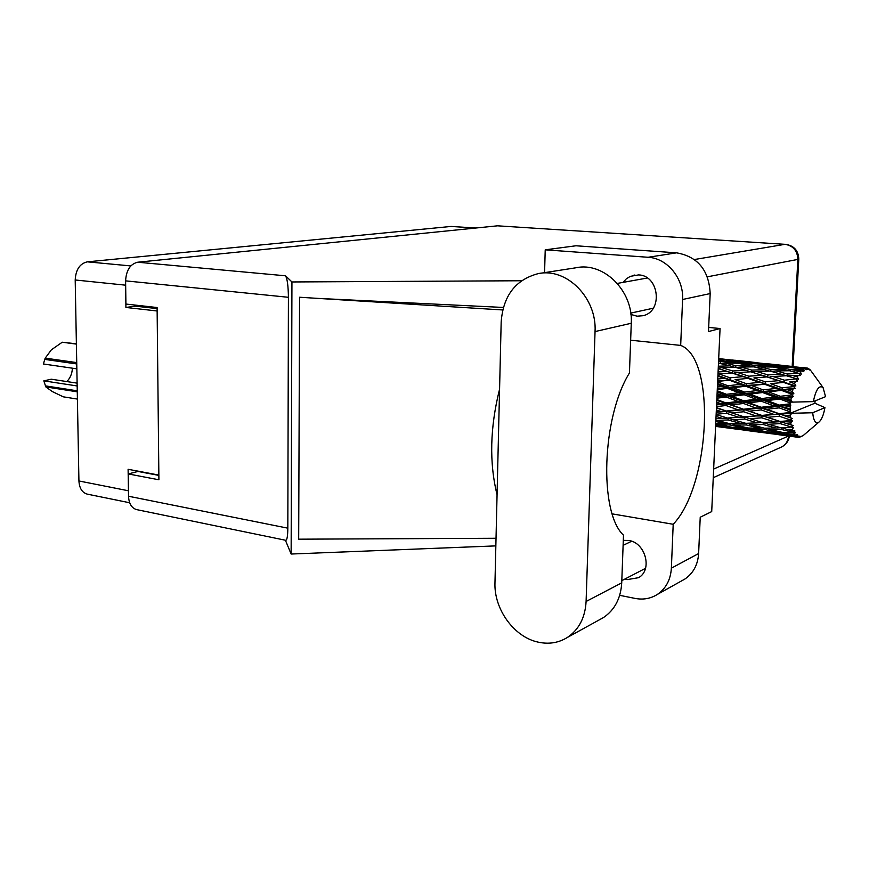 <?xml version="1.0" encoding="UTF-8"?>
<svg xmlns="http://www.w3.org/2000/svg" width="869" height="869" viewBox="0 0 869 869"><rect width="100%" height="100%" fill="white"/><g stroke="black" fill="none" stroke-linecap="round" stroke-linejoin="round"><path stroke-width="1.3" d="M129.677 502.76L87.291 494.135C82.153 492.658 79.372 488.269 78.927 480.97L75.201 279.981C75.788 269.64 79.818 263.589 87.302 261.841L451.152 226.44L475.821 228.015M158.864 475.071L128.101 469.293L128.471 492.234M125.636 283.62L125.907 307.452L157.148 310.983M135.477 305.117L135.488 306.17L157.115 308.604M135.488 306.17L125.907 307.452M494.972 582.741C493.874 609.104 514.079 637.183 538.302 642.169C548.958 644.461 558.68 642.864 567.468 637.39C578.971 629.547 585.185 617.566 586.097 601.478L595.048 331.567C597.057 297.839 566.382 267.304 538.096 273.659C515.502 279.699 503.194 295.797 501.174 321.964L494.972 582.741M624.974 579.004L627.244 579.601L638.53 577.689C652.793 570.064 645.515 542.56 628.7 540.453L623.29 540.366M630.916 314.448L637.064 316.186L642.951 315.719C663.156 311.623 659.343 275.43 638.606 274.908L630.307 276.342L626.31 278.851L623.03 282.392M599.175 619.934L603.466 617.566C614.709 609.919 620.792 598.35 621.726 582.849L623.486 535.174C598.817 512.352 601.848 417.25 629.438 373.007L631.274 323.257C633.327 290.865 603.575 261.623 575.973 267.771L540.246 273.322M648.1 257.278L545.221 249.827L575.984 245.775L676.603 252.836C697.774 256.627 708.974 270.205 710.179 293.57L682.589 299.49C683.892 278.395 667.186 258.158 648.1 257.278L676.603 252.836M619.695 595.33L635.076 598.415C643.245 599.968 650.685 598.632 657.377 594.418C665.958 588.519 670.618 579.775 671.368 568.174L698.622 553.553L700.229 517.24L711.711 511.591L720.064 328.525L708.496 331.556L710.179 293.57M698.622 553.553C697.861 564.796 693.277 573.29 684.881 579.047L681.611 580.883M671.368 568.174L673.203 524.279L612.254 513.883M502.695 309.961L299.577 297.241L298.686 539.182L496.025 538.269M285.401 540.225L291.137 554.031L291.941 281.958L521.487 280.752M291.137 554.031L495.841 545.884M630.644 340.203L680.677 345.406L682.589 299.49M545.221 249.827L544.581 272.649M694.396 259.527L785.022 244.319L497.568 225.821L137.671 262.221L285.521 275.799L291.941 281.958M497.568 225.821L785.022 244.319C793.191 245.71 797.47 250.739 797.851 259.407L707.42 276.809M128.525 496.242L287.824 528.167C287.758 535.782 287.107 539.834 285.879 540.322L136.683 509.625C131.643 508.148 128.927 503.683 128.525 496.242L128.221 473.931L158.908 479.775L157.104 307.528L125.918 304.052L125.603 280.861C126.233 270.237 130.252 264.024 137.671 262.221M128.221 473.931L137.932 471.454L158.864 475.397M287.824 528.167L288.421 297.296L125.603 280.861M285.521 275.799C287.281 278.677 288.247 285.847 288.421 297.296M673.203 524.279C710.353 485.532 716.404 358.473 680.677 345.406M720.064 328.525L708.68 327.417M499.577 389.16C489.997 427.483 489.16 462.666 497.057 494.711M784.892 407.181L790.279 406.54L790.149 409.103L779.765 406.279L716.241 412.351M749.078 402.803L761.483 401.282L773.616 405.801L761.19 407.268L749.078 402.803L744.125 401.934L716.577 404.921M716.892 398.198L726.245 397.024L738.085 401.456L725.973 402.923L716.827 399.534M805.324 367.815L807.627 368.13L809.332 369.857L808.539 368.499L810.201 370.346L809.289 369.26M806.921 367.989L801.739 367.489M805.791 368.011L782.578 365.556L805.791 368.011L807.377 369.51L806.758 367.978M804.553 368.369L803.619 368.858L798.817 368.022L804.553 368.369L806.421 369.683L805.53 368.054M802.619 369.575L790.475 369.575L779.319 367.185L792.713 367.706L802.619 369.575L804.346 370.77L803.619 368.858M801.348 370.791L800.414 371.889L795.591 370.748L801.348 370.791L803.358 371.617L802.348 369.803M799.437 373.257L787.314 373.996L776.071 370.911L789.476 370.748L801.283 374.072L800.414 371.889M798.22 375.256L797.351 376.918L792.474 375.484L800.327 375.538L799.176 373.659M796.449 378.841L784.446 380.209L773.052 376.516L786.38 375.756L798.405 379.242L797.351 376.918M795.374 381.502L794.624 383.62L789.682 381.947L797.546 381.241L796.221 379.384M793.875 385.988L793.69 386.64L782.057 387.802L770.455 383.642L783.642 382.447L793.875 385.988L795.874 385.945L794.624 383.62M793.006 389.149L792.43 391.571L787.39 389.736L795.168 388.356L793.69 386.64M791.876 394.233L791.735 394.95L780.308 396.286L768.457 391.854L781.437 390.377L791.876 394.233L793.886 393.755L792.43 391.571M791.268 397.676L790.899 400.261L785.761 398.339L791.268 397.676L793.375 396.416L791.735 394.95M790.584 403.031L790.508 403.77L779.319 405.117L767.208 400.587L779.917 399.034L790.584 403.031L791.072 402.01L792.506 402.119L790.899 400.261M792.506 402.119L813.33 401.608C815.915 389.464 819.163 384.793 823.073 387.585L811.146 371.074M813.33 401.608L825.55 396.666L823.073 387.585M809.626 369.271L810.755 370.531M808.539 368.499L807.92 368.413M790.279 406.54L790.508 403.77M790.084 411.808L790.073 412.525L779.156 413.698L766.762 409.277L779.178 407.854L790.084 411.808L790.149 409.103M815.133 400.881L814.905 403.227L790.486 413.188L790.073 412.525M814.905 403.227L824.931 407.626L812.711 412.753C813.503 420.868 815.567 423.996 818.902 422.149C821.607 419.836 823.616 414.991 824.931 407.626M812.711 412.753L791.746 413.275L725.365 418.195M790.117 415.143L790.214 417.533L784.848 415.686L790.117 415.143L791.92 413.307M790.41 419.977L790.475 420.618L779.819 421.454L767.164 417.359L779.276 416.229L790.41 419.977L792.202 418.565L790.214 417.533M790.757 422.921L791.105 424.963L785.619 423.279L790.757 422.921L792.43 420.922L790.475 420.618M791.54 427.016L781.274 427.906L768.392 424.278L780.188 423.637L791.54 427.016L793.191 425.473L791.105 424.963M792.191 429.373L792.734 430.948L787.173 429.492L792.191 429.373L793.658 427.396L791.659 427.526M793.386 432.458L783.404 432.632L770.336 429.612L781.872 429.579L793.386 432.458L794.874 430.905L792.734 430.948M794.288 434.087L795.005 435.097L789.378 433.924L794.288 434.087L795.548 432.273L793.571 432.827M795.83 435.977L786.065 435.347L772.878 433.034L784.186 433.696L795.83 435.977L797.155 434.522L795.005 435.097M796.916 436.792L792.093 436.314L796.916 436.792L797.981 435.26L796.047 436.173M775.615 434.261L798.698 437.379L799.871 436.119L797.764 437.172M798.698 437.379L803.065 435.695M715.6 426.353L730.416 428.308M740.757 429.644L764.992 432.881M735.109 428.971L722.28 427.092L732.969 428.059L745.895 430.209L735.109 428.971M715.676 424.778L727.168 427.005L715.621 426.006M729.254 426.766L727.168 427.005M720.955 426.538L722.28 427.092M732.969 428.059L732.904 427.363M747.09 430.057L745.895 430.209M799.219 437.216L799.914 437.324M769.847 433.555L756.747 431.643L767.794 432.653L780.97 434.848L769.847 433.555M750.849 430.687L737.89 428.428L748.882 429.058L761.852 431.578L750.849 430.687M732.056 427.32L719.326 424.713L730.221 424.984L743.017 427.83L732.056 427.32M715.828 421.476L724.474 423.616L715.73 423.518M728.2 423.29L724.474 423.616M716.317 423.529L719.326 424.713M730.221 424.984L730.232 423.605M746.004 427.537L743.017 427.83M735.652 427.515L737.89 428.428M748.882 429.058L748.839 428.015M764.003 431.339L761.852 431.578M755.411 431.089L756.747 431.643M767.794 432.653L767.729 431.958M782.198 434.696L780.97 434.848M766.914 431.915L753.912 429.264L765.154 429.558L778.222 432.458L766.914 431.915M748.057 427.993L735.239 425.028L746.449 424.974L759.267 428.167L748.057 427.993M729.471 423.616L716.892 420.357L728.048 419.977L740.66 423.453L729.471 423.616M716.056 416.468L722.389 418.347L715.958 418.641M728.048 419.977L728.255 418.076L722.389 418.347M715.893 419.988L716.892 420.357M745.222 423.149L740.66 423.453M731.481 423.594L735.239 425.028M746.449 424.974L746.547 423.29M763.112 427.841L759.267 428.167M750.849 428.059L753.912 429.264M765.154 429.558L765.176 428.178M781.285 432.154L778.222 432.458M770.575 432.11L772.878 433.034M784.186 433.696L784.142 432.653M790.725 435.76L792.093 436.314M764.438 428.178L751.598 424.876L763.091 424.506L775.974 428.037L764.438 428.178M745.819 423.312L733.186 419.738L744.668 419.086L757.29 422.845L745.819 423.312M716.154 414.198L726.603 413.351L738.987 417.326L727.505 418.065L716.143 414.589M716.349 409.94L721.053 411.515L716.262 411.949M726.603 413.351L726.984 411.504L721.053 411.515M727.505 418.065L733.186 419.738M744.668 419.086L744.972 417.174L738.987 417.326M763.091 424.506L763.297 422.584L760.972 422.671M762.58 422.573L749.947 418.728L761.733 417.815L774.398 421.845L757.29 422.845M747.134 423.268L751.598 424.876M780.644 427.733L775.974 428.037M766.491 428.167L770.336 429.612M781.872 429.579L781.981 427.885M786.239 432.697L789.378 433.924M744.277 416.924L731.872 412.884L743.668 411.765L756.041 415.947L744.277 416.924L749.947 418.728M716.501 406.594L725.984 405.53L738.107 409.831L726.321 411.015L716.458 407.626M716.708 402.151L720.564 403.564L716.621 404.031M725.984 405.53L726.527 403.868L720.564 403.564M726.321 411.015L731.872 412.884M743.668 411.765L744.136 409.972L738.107 409.831M761.733 417.815L762.113 415.947L756.041 415.947M780.188 423.637L780.492 421.704L763.297 422.584L768.392 424.278M779.819 421.454L774.398 421.845M782.589 427.863L787.173 429.492M761.472 415.458L749.089 411.211L761.19 409.907L773.595 414.274L761.472 415.458L767.164 417.359M743.527 409.256L731.405 404.911L743.516 403.477L755.617 407.909L743.527 409.256L749.089 411.211M717.099 393.548L720.955 395.015L717.012 395.514M726.245 397.024L726.908 395.645L716.947 396.807M717.283 389.627L727.375 388.378L738.922 392.766L726.506 394.309L726.908 395.645L720.955 395.015M725.973 402.923L726.527 403.868L731.405 404.911M743.516 403.477L744.125 401.934L738.085 401.456M761.19 409.907L761.722 408.213L755.617 407.909M779.276 416.229L779.732 414.426L773.595 414.274M792.43 420.922L780.492 421.704L785.619 423.279M743.647 400.783L731.817 396.318L744.233 394.776L756.041 399.24L743.647 400.783L744.125 401.934L726.908 395.645L731.817 396.318M726.506 394.309L717.229 390.768M717.512 384.641L722.215 386.423L717.403 387.009M727.375 388.378L728.113 387.389L717.327 388.606M717.653 381.426L729.287 380.188L740.573 384.315L727.885 385.749L728.113 387.389L722.215 386.423M744.233 394.776L744.929 393.57L726.908 395.645L717.175 392.038M744.624 392.06L733.067 387.693L745.754 386.227L757.301 390.539L744.624 392.06L744.929 393.57L738.922 392.766M761.483 401.282L762.135 399.892L744.125 401.934L766.762 409.277M761.755 398.545L749.925 394.07L762.624 392.538L774.485 396.992L761.755 398.545L762.135 399.892L756.041 399.24M761.19 407.268L761.722 408.213L784.848 415.686M779.178 407.854L779.765 406.279L773.616 405.801M779.156 413.698L792.202 418.565M791.746 413.275L790.486 413.188M727.885 385.749L717.631 381.904M717.892 376.103L724.235 378.363L717.761 379.014M729.287 380.188L717.685 380.807M730.025 377.798L719.021 373.963L731.85 372.964L742.919 376.668L730.025 377.798L730.058 379.634L724.235 378.363M745.754 386.227L746.514 385.445L728.113 387.389L733.067 387.693M746.384 383.685L735.087 379.601L748.003 378.406L759.3 382.371L746.384 383.685L746.514 385.445L740.573 384.315M762.624 392.538L763.34 391.528L744.929 393.57L749.925 394.07M763.134 389.866L751.576 385.586L764.514 384.228L776.126 388.432L763.134 389.866L763.34 391.528L757.301 390.539M779.917 399.034L780.601 397.817L762.135 399.892L767.208 400.587M780.308 396.286L780.601 397.817L774.485 396.992M779.319 405.117L779.765 406.279L717.555 383.522M790.899 405.063L779.765 406.279L790.627 410.146M718.239 368.619L726.897 371.356L718.087 371.975M731.85 372.964L718 373.855M732.763 370.987L721.943 367.685L734.902 367.196L745.798 370.313L732.763 370.987L732.6 372.899L726.897 371.356M717.99 374.007L719.021 373.963M748.003 378.406L735.087 379.601M748.828 376.19L737.738 372.562L750.805 371.813L761.917 375.267L748.828 376.19L748.752 378.091L742.919 376.668M764.514 384.228L746.514 385.445L751.576 385.586M765.241 381.817L753.901 377.906L767.034 376.907L778.428 380.676L765.241 381.817L765.252 383.663L759.3 382.371M781.437 390.377L782.165 389.584L763.34 391.528L768.457 391.854M782.057 387.802L782.165 389.584L776.126 388.432M793.375 396.416L780.601 397.817L785.761 398.339M718.489 363.101L730.025 365.86L718.348 366.207M734.294 367.218L730.025 365.86M718.261 368.022L721.943 367.685M734.327 372.801L737.738 372.562M750.805 371.813L745.798 370.313M767.034 376.907L753.901 377.906M767.924 374.908L756.769 371.53L770.01 371.052L781.242 374.235L767.924 374.908L767.751 376.842L761.917 375.267M783.642 382.447L770.455 383.642M784.446 380.209L784.37 382.121L778.428 380.676M795.168 388.356L782.165 389.584L787.39 389.736M751.761 370.075L740.833 367.044L753.988 366.87L764.959 369.694L751.761 370.075L751.511 371.986L756.769 371.53M735.924 365.751L725.235 363.09L738.237 363.231L749.035 365.675L735.924 365.751L735.619 367.391M718.63 359.983L733.403 362.221L718.565 361.537M719.956 360.038L718.652 359.549M720.423 361.96L720.108 363.285M736.162 363.199L733.403 362.221M721.313 363.59L725.235 363.09M752.619 366.881L749.035 365.675M736.184 367.554L740.833 367.044M769.358 371.074L764.959 369.694M770.086 376.712L773.052 376.516M787.314 373.996L787.064 375.929L781.242 374.235M797.546 381.241L789.682 381.947M770.999 369.586L759.973 366.87L773.247 367.033L784.381 369.521L770.999 369.586L770.705 371.248M755.02 365.719L744.179 363.383L757.323 363.883L768.239 365.979L755.02 365.719L754.705 367.055M739.302 362.406L728.678 360.461L752.402 363.025L739.302 362.406L739.008 363.405M718.696 358.582L736.803 360.635L718.685 358.875M721.52 358.854L718.696 358.517M723.877 359.668L723.649 360.32M737.89 361.048L736.803 360.635M726.332 360.82L728.678 360.461M754.39 363.753L752.402 363.025M740.964 363.829L744.179 363.383M771.085 366.99L768.239 365.979M755.976 367.37L759.973 366.87M788.053 370.748L784.381 369.521M771.303 371.411L776.071 370.911M798.405 379.242L787.064 375.929L792.474 375.484M774.279 366.186L763.308 364.198L776.538 365.067L787.64 366.816L774.279 366.186L773.997 367.185M758.376 363.383L747.546 361.786L771.531 364.372L758.376 363.383L758.137 364.035M755.791 362.536L731.839 359.983M746.156 362.004L747.546 361.786M772.65 364.784L771.531 364.372M760.918 364.546L763.308 364.198M789.682 367.565L787.64 366.816M776.028 367.63L779.319 367.185M790.475 369.575L790.171 370.911M791.496 371.237L795.591 370.748M790.909 366.305L766.36 363.698M781.155 365.762L782.578 365.556M793.712 367.185L793.495 367.848M796.362 368.369L798.817 368.022M786.228 375.69L785.587 375.517M795.874 385.945L749.523 371.421M793.886 393.755L748.752 378.091L718.239 368.554M792.343 402.097L717.924 375.473M783.447 422.595L716.784 400.381M747.34 417.902L716.436 408.017M77.276 391.821L45.851 386.922L43.819 380.861L77.167 385.955M45.307 385.858L77.254 390.822M76.754 363.948L44.732 359.386L43.45 363.992L76.841 368.836M44.732 359.386L45.221 358.137L76.733 362.601M76.385 344.102L62.253 342.223L51.38 349.805L45.221 358.137M43.819 380.861L51.282 379.21L77.113 383.131M45.851 386.922L52.259 391.539L63.339 396.84L77.406 399.077M62.253 342.223L76.385 343.809M72.399 368.184C72.116 373.67 70.248 378.134 66.794 381.567M78.927 480.97L128.395 490.768M125.614 285.173L75.201 279.981M475.517 228.047L451.152 226.44M87.302 261.841L130.817 265.925M713.655 469.054L788.487 436.032M792.18 366.436L797.851 259.407L798.785 259.038C798.426 250.565 793.984 245.655 785.467 244.298M788.77 436.064L788.476 436.205C788.074 441.083 785.837 444.646 781.785 446.883L780.731 447.35M631.274 323.257L595.048 331.567M621.726 582.849L586.097 601.478M633.881 275.191L634.837 275.028M621.813 580.644L645.515 568.315M630.742 313.101L653.26 308.213M617.327 283.413L647.329 278.015M623.106 545.352L631.654 541.246M503.336 307.452L318.184 298.404M713.264 477.689L781.785 446.883C786.13 444.548 788.65 440.963 789.356 436.14M793.082 366.522L798.785 259.038M657.377 594.418L684.881 579.047M603.466 617.566L567.468 637.39M818.902 422.149L803.695 435.13M715.6 426.397L726.897 427.885M743.821 430.122L761.385 432.447M778.776 434.75L796.775 437.129M734.848 360.244L752.239 362.112M769.445 363.959L787.303 365.882"/></g></svg>
